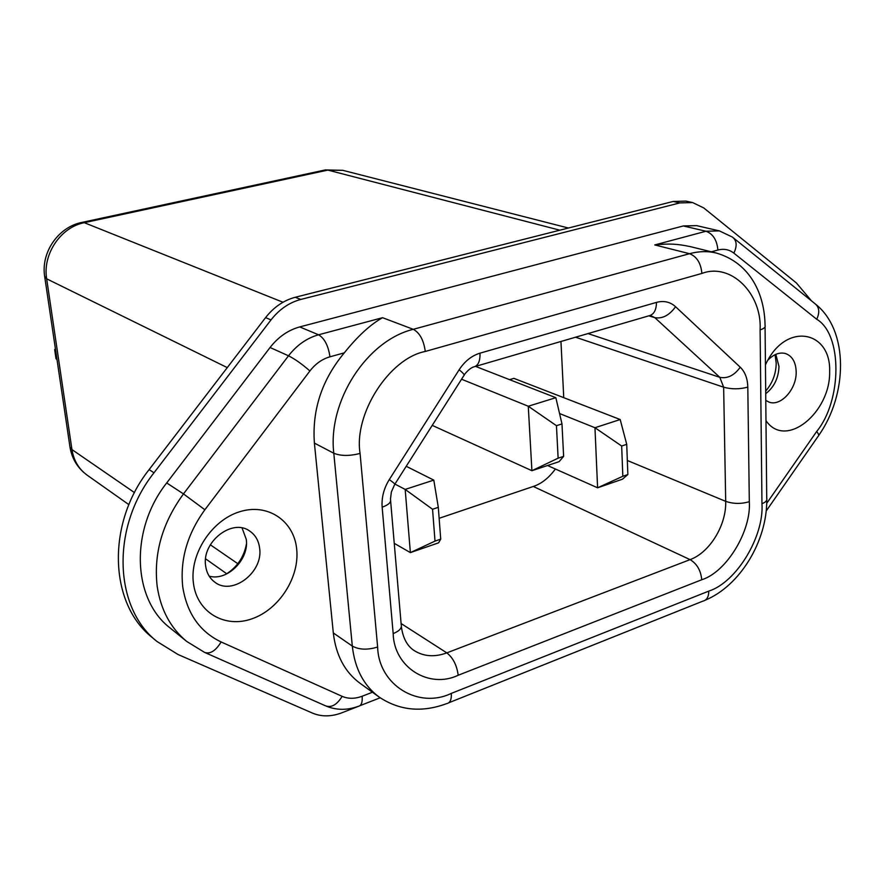 <?xml version="1.0" encoding="UTF-8"?>
<svg xmlns="http://www.w3.org/2000/svg" width="885" height="885" viewBox="0 0 885 885"><rect width="100%" height="100%" fill="white"/><g stroke="black" fill="none" stroke-linecap="round" stroke-linejoin="round"><path stroke-width="1.33" d="M225.786 574.354C237.091 567.241 243.972 557.13 246.428 544.032M765.691 391.093C772.517 383.105 776.023 373.802 776.211 363.171L775.072 354.697M259.626 548.147C263.498 572.197 232.235 596.191 214.745 582.109C209.645 578.303 206.603 572.894 205.641 565.88C201.559 542.062 232.136 518.09 249.581 530.978C255.311 534.85 258.663 540.58 259.626 548.147M209.203 576.157C227.323 581.412 249.349 559.353 246.273 539.363L242.07 527.98M768.058 359.996C773.789 354.166 779.619 352.009 785.548 353.546C792.296 356.058 795.836 362.164 796.179 371.855C796.732 388.98 780.858 406.779 769.021 402.1L765.779 400.44M765.713 393.703C774.109 387.176 778.534 378.105 778.988 366.501L775.824 354.343M296.674 548.954C299.794 577.108 279.251 609.389 252.026 618.781C224.856 628.582 196.99 612.42 193.439 583.292C189.467 554.32 211.537 520.291 239.603 511.762C267.613 502.802 293.953 520.69 296.674 548.954M765.436 364.897C785.172 321.321 831.159 330.26 829.643 371.667C830.628 412.023 786.024 449.812 765.979 420.674M438.307 507.337L440.719 539.131L435.011 541.111L432.555 509.262L438.307 507.337L433.794 480.112L405.175 489.416L432.555 509.262M626.724 444.325L621.668 446.018L622.83 476.274L627.863 474.548L626.724 444.325L620.186 419.534L594.963 427.732L597.596 487.801L622.487 479.183L627.863 474.548M561.986 423.915L556.455 425.685L558.125 458.176L563.623 456.361L561.986 423.915L555.846 397.686L528.268 406.237L556.455 425.685M394.931 484.073L405.175 489.416L410.374 552.605L438.595 542.837L440.719 539.131M394.245 543.335L410.374 552.605L435.011 541.111M622.83 476.274L597.596 487.801L547.527 465.51M621.668 446.018L594.963 427.732L559.563 413.538M563.623 456.361L559.121 461.66L531.918 470.709L432.234 425.375M558.125 458.176L531.918 470.709L528.268 406.237L461.561 379.223M406.226 466.295L433.794 480.112M620.186 419.534L513.886 378.36L509.583 379.654M555.846 397.686L475.544 366.39M439.137 518.3L533.301 486.462C541.443 483.774 548.811 477.966 555.382 469.006M563.745 397.675L560.957 341.466M55.6 350.117L54.66 349.575L56.043 358.834L56.972 359.376M54.66 349.575L55.423 348.944M448.817 702.756L702.878 601.136C706.761 600.24 708.73 596.888 708.797 591.103C736.408 582.407 764.186 536.498 761.963 503.709L760.104 329.895C764.12 328.578 765.768 327.085 765.049 325.392C764.706 294.782 750.723 263.111 716.43 253.066L690.61 246.694M372.463 692.247L362.164 696.23C354.951 698.929 348.27 698.962 342.141 696.34L221.139 641.957C199.733 631.713 186.934 613.338 182.741 586.855C179.887 559.774 187.266 534.075 204.877 509.76L309.905 370.97C315.469 363.779 322.151 359.067 329.95 356.81C328.313 345.659 324.518 338.324 318.567 334.795L382.552 317.693C370.395 324.507 357.64 336.234 344.287 352.861C321.952 379.742 311.985 409.821 314.396 443.097L333.8 453.242C327.583 401.17 366.799 340.592 413.273 329.32C419.767 332.849 423.771 340.227 425.265 351.456C389.345 358.337 353.635 413.804 360.073 453.419L377.63 647.024C378.669 685.399 418.771 709.184 451.317 693.386C451.627 699.559 450.122 702.956 446.814 703.564C422.068 712.812 399.489 710.633 379.057 696.993C363.757 685.643 354.841 668.673 352.307 646.083L333.313 632.952C335.902 655.21 344.785 671.969 359.963 683.22L379.057 696.993M314.396 443.097L333.313 632.952M425.265 351.456L701.882 273.432C700.909 263.111 696.794 256.528 689.537 253.696L654.767 244.935C669.381 243.419 677.158 243.84 690.599 246.694M711.396 251.827L717.89 250.035C716.983 240.123 713.011 233.85 705.987 231.239L719.394 230.897L696.65 225.631L683.32 225.952L299.727 326.919C288.189 330.105 278.299 336.964 270.069 347.495L166.701 482.945C129.664 529.684 132.33 599.344 170.263 628.107L186.713 641.437C170.495 628.04 160.639 609.599 157.154 586.124C153.514 553.711 162.298 522.969 183.483 493.907L204.877 509.76M673.175 201.459L679.846 202.908L300.778 299.451L295.236 297.283L673.175 201.459L685.952 201.127L692.656 202.577L703.785 207.953L796.389 282.957L811.468 300.845M358.536 706.296L341.898 712.779C331.377 716.773 321.598 716.883 312.56 713.133L178.04 654.513L156.944 641.459L152.176 637.477C109.021 603.658 106.322 523.422 149.111 469.614L265.577 317.615L271.009 319.905C279.273 309.363 289.196 302.548 300.778 299.451M271.009 319.905L153.99 472.789L149.111 469.614M156.944 641.459C113.645 607.553 110.99 526.907 153.99 472.789M679.846 202.908L692.656 202.577M265.577 317.615C273.808 307.128 283.687 300.358 295.236 297.283M575.571 337.207L723.642 387.199L725.7 501.352C726.496 525.059 709.792 552.505 690.09 559.63L446.814 652.876C434.668 657.334 423.793 656.559 414.169 650.575C407.177 646.017 402.907 638.041 401.37 626.635M648.86 315.845L654.834 317.66L719.804 377.32L587.983 333.579M650.331 315.447L654.834 317.66C662.456 318.954 669.37 315.303 675.587 306.73L740.247 367.209C734.273 375.472 727.459 378.846 719.804 377.32L723.642 387.199C731.53 389.367 739.583 389.334 747.803 387.121L749.318 501.673C741.287 504.085 733.411 503.974 725.7 501.352L627.332 460.488M533.301 486.462L690.09 559.63C696.938 563.712 700.832 570.427 701.739 579.752L458.198 675.255C456.848 665.243 453.054 657.787 446.814 652.876L401.093 623.527M740.247 367.209C745.082 371.932 747.593 378.57 747.803 387.121M749.318 501.673C751.398 531 726.485 572.097 701.739 579.752M458.198 675.255C429.313 689.127 393.98 667.655 393.172 633.594C399.434 631.071 402.1 628.073 401.193 624.6L390.628 501.01M393.172 633.594L382.154 507.182C388.592 504.892 391.369 502.237 390.473 499.217L391.358 491.983L394.688 484.449C395.573 484.438 393.781 482.823 389.289 479.581L459.138 369.775C463.419 373.249 464.979 375.218 463.817 375.66L394.876 484.15M382.154 507.182C381.457 497.613 383.836 488.409 389.289 479.581M459.138 369.775C464.725 361.246 471.683 355.715 480.002 353.17C480.234 361.39 478.044 366.003 473.431 366.998C468.685 368.658 463.74 375.251 464.216 375.052M480.002 353.17L656.471 302.393C656.371 310.226 653.772 314.717 648.683 315.879L475.234 366.478M656.471 302.393C663.839 300.424 670.211 301.873 675.587 306.73M377.63 647.024C367.596 650.121 359.144 649.811 352.307 646.083L333.8 453.242C340.825 456.085 349.575 456.151 360.073 453.419M765.071 326.897L766.731 498.2C767.428 500.346 765.846 502.182 761.963 503.709M708.797 591.103L451.317 693.386M701.882 273.432C731.065 262.314 762.162 293.897 760.104 329.895M382.552 317.693L413.273 329.32L689.537 253.696C698.885 251.185 707.845 250.975 716.43 253.066M717.89 250.035C723.886 248.497 729.207 249.526 733.864 253.132L816.711 319.253C842.642 334.475 842.011 400.728 816.678 431.471L766.698 503.344M329.95 356.81L344.287 352.861M221.139 641.957C215.686 650.873 210.154 654.347 204.535 652.378L186.713 641.437M342.141 696.34C336.964 704.781 331.444 707.945 325.547 705.832L205.254 652.699M362.164 696.23C362.596 702.436 361.301 705.81 358.27 706.33C347.285 710.356 336.643 710.301 326.355 706.186M816.678 431.471C818.802 434.07 819.233 435.752 817.972 436.515L766.156 511.076M816.711 319.253C819.952 312.294 819.311 307.062 814.808 303.544L733.731 238.142M733.864 253.132C737.305 245.864 736.818 240.521 732.415 237.091L719.394 230.897M654.767 244.935L705.987 231.239L683.32 225.952M309.905 370.97C302.084 364.1 294.959 359.044 288.499 355.803C296.862 345.062 306.885 338.059 318.567 334.795L299.727 326.919M166.701 482.945L183.483 493.907L288.499 355.803L270.069 347.495M283.001 302.25L84.285 222.688L327.87 170.097L559.84 230.189M134.498 492.613L71.939 449.569L70.015 447.257L44.77 277.127C40.478 252.833 58.133 226.859 82.239 222.345L84.285 222.688C60.689 227.168 42.458 254.238 46.662 278.819L44.648 276.33M324.364 170.141L342.738 170.318L568.402 228.02M69.86 446.206L70.015 447.257C72.028 458.95 77.747 468.253 87.172 475.179C78.82 469.094 73.743 460.554 71.939 449.569L46.662 278.819L227.268 367.607M237.822 563.701L210.32 544.784M705.279 600.163C740.236 585.726 767.063 540.857 766.753 500.091M380.185 697.789L359.996 705.666M818.68 435.486C847.576 394.588 848.848 331.344 816.191 304.661M342.738 170.318L325.37 169.92L82.239 222.345M87.172 475.179L128.9 504.649M205.608 558.833L226.748 573.768"/></g></svg>
